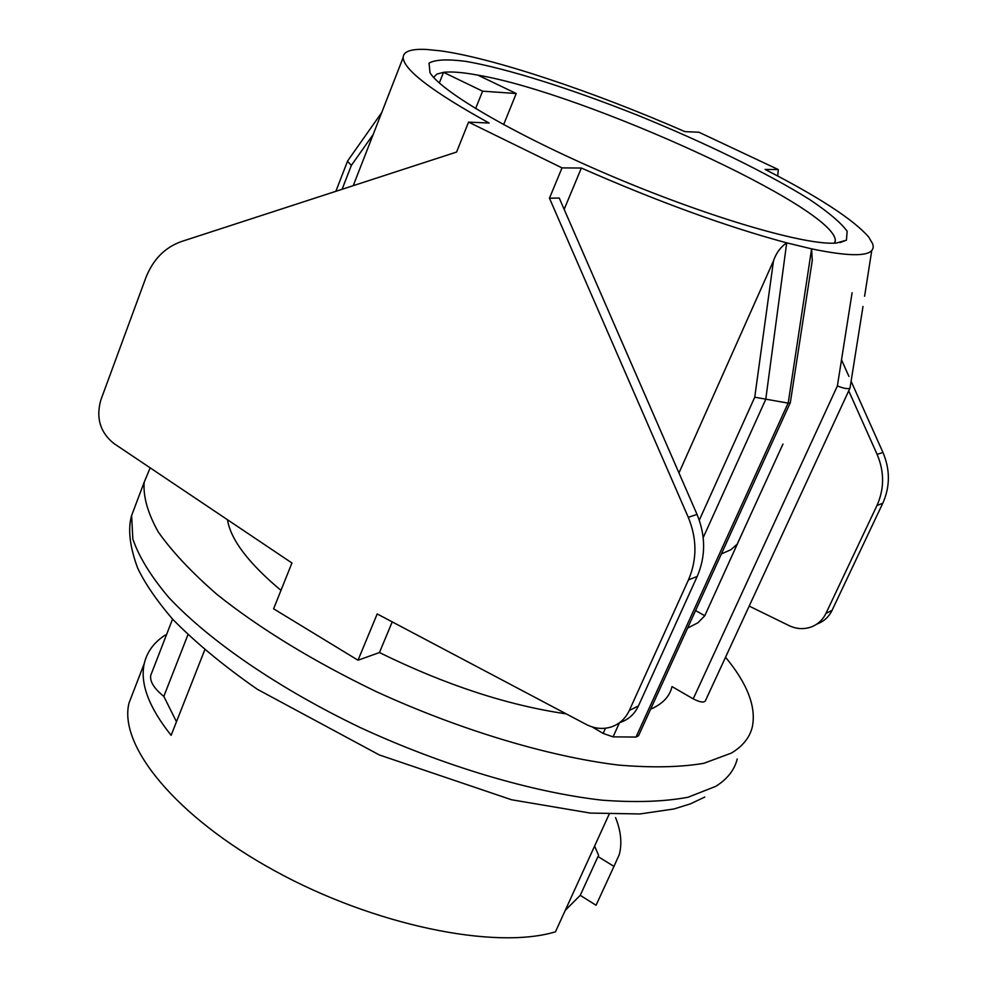 <?xml version="1.0" encoding="UTF-8"?>
<svg xmlns="http://www.w3.org/2000/svg" width="987" height="987" viewBox="0 0 987 987"><rect width="100%" height="100%" fill="white"/><g stroke="black" fill="none" stroke-linecap="round" stroke-linejoin="round"><path stroke-width="1.48" d="M695.576 610.571L704.78 615.74L697.957 622.748L687.569 628.127M347.572 161.337L351.372 165.372L342.082 189.294M475.611 108.595L482.594 91.174L516.226 93.518L503.617 124.658M353.247 185.667L403.115 57.616C403.942 69.991 432.602 91.803 489.108 123.03L468.566 122.117L456.574 152.06L181.448 241.531C164.792 247.441 152.874 259.643 145.706 278.112L100.81 400.08C95.838 417.908 100.143 432.343 113.727 443.385L291.942 562.997L273.596 608.794L358.01 660.217L377.194 613.939L586.229 724.446C594.544 728.69 602.897 729.529 611.274 726.95C619.454 724.125 625.474 718.622 629.324 710.455L688.47 579.875C697.13 559.592 697.069 538.742 688.272 517.324L549.463 198.214L559.234 198.029L697.032 514.412C705.754 535.633 705.816 556.31 697.204 576.433L688.47 579.875M678.97 472.958L773.5 260.815C776.201 252.956 780.606 246.972 786.713 242.851L811.598 248.86L788.194 403.128M790.019 403.301L638.527 735.747L636.023 737.067L613.075 736.857L603.143 733.427L592.237 726.95M636.023 737.067L788.107 403.128L754.747 397.206L773.5 260.815M765.702 399.735L786.713 242.851C726.074 226.504 657.613 201.558 581.368 168.037L564.157 209.343M721.374 553.941L730.799 549.771L737.178 544.219L782.962 444.076M672.048 686.619L693.219 698.858C699.697 702.164 703.719 702.867 705.298 700.992L850.041 387.977C848.524 389.297 844.304 388.644 837.383 385.942L852.102 292.757M850.041 387.94L862.996 306.464M812.227 259.828L811.598 248.86C852.571 257.336 873.1 256.583 873.211 246.59L872.755 243.962L868.671 236.991C853.447 219.57 818.926 197.055 765.11 169.456L778.262 169.554L698.956 132.246L684.892 131.629C593.779 91.717 493.303 58.036 440.436 50.843L426.877 49.486C411.221 48.647 403.301 51.361 403.115 57.616M749.182 606.08L789.069 625.622C796.164 628.966 803.295 629.509 810.45 627.238C817.458 624.783 822.615 620.157 825.959 613.383L876.962 505.529L882.785 503.234C890.188 486.653 890.237 469.726 882.958 452.453L877.122 454.402C884.463 471.798 884.401 488.836 876.962 505.529M877.122 454.402L848.721 390.84M841.529 359.873L848.943 376.429M851.115 381.278L882.958 452.453M882.785 503.234L832.053 610.373L825.959 613.383M816.854 624.08C823.701 621.6 828.772 617.035 832.053 610.373M778.262 169.554L777.744 176.019M745.827 525.318L704.78 615.74M671.9 686.927C669.679 696.514 662.585 703.941 650.618 709.221M788.144 403.128L790.168 402.943M392.221 621.884L379.44 652.555L358.01 660.217M566.217 713.86C507.528 705.31 445.26 684.879 379.44 652.555M629.324 710.455L638.416 705.964L697.204 576.433M638.416 705.964C634.579 714.082 628.596 719.535 620.465 722.348M549.463 198.214L562.022 167.889L581.368 168.037M468.566 122.117L562.022 167.889M836.408 243.049C806.811 245.788 712.774 218.67 616.394 178.116C519.952 137.625 442.225 92.741 430.011 72.767L429.037 63.131C435.156 59.565 447.456 58.986 465.95 61.391C507.207 68.547 571.165 88.793 637.627 115.257C704.089 142.239 768.207 173.465 809.747 199.596C828.377 212.106 840.85 222.655 847.154 231.217L846.439 240.174L836.408 243.049M516.226 93.518L477.955 75.16C462.866 72.347 451.38 71.409 443.521 72.322L439.314 82.957M580.245 895.332L597.999 856.531L613.951 866.401L596.062 905.264L580.245 895.332L565.255 910.347M204.728 649.939L171.121 735.315C148.803 707.309 139.858 683.386 144.262 663.535C147.026 651.741 154.083 642.229 165.421 634.974L166.211 635.48M187.912 634.789L163.83 696.403L176.463 721.731M151.653 673.011L150.764 675.318C149.679 681.449 154.034 688.482 163.83 696.403M133.701 690.863L129.026 702.966C118.28 745.456 175.637 816.619 274.768 870.855C373.654 925.214 494.783 950.197 555.459 931.814L609.115 814.275M596.062 905.264L601.391 893.691M598.64 855.482L594.618 846.032M615.592 817.618C620.959 831.079 622.192 843.379 619.305 854.495L613.951 866.401M725.531 657.231C747.418 683.695 756.363 706.889 752.341 726.814C749.812 737.449 742.792 746.221 731.293 753.13L703.817 763.309C680.24 767.306 651.728 767.886 618.281 765.048C547.958 756.449 459.128 729.701 375.64 691.344C312.941 661.019 260.161 628.805 217.288 594.692C191.885 572.633 172.219 551.745 158.302 532.018C147.816 513.302 143.103 496.745 144.151 482.322L150.172 467.85M280.974 590.374C248.49 563.158 230.65 539.618 227.479 519.73M433.638 77.393L436.896 74.099L443.521 72.322L482.594 91.174M477.955 75.16C584.366 93.049 837.26 208.319 835.286 240.914L834.805 243.147M373.185 134.479L351.372 165.372M603.143 733.427L605.5 728.221M699.289 520.198L754.747 397.206M693.219 698.858L837.383 385.942M765.579 399.735L703.2 537.619M619.392 722.879L613.075 736.857M688.272 517.324L697.032 514.412M136.465 502.679L131.616 515.535L132.838 539.001C138.908 556.767 150.863 576.223 168.691 597.369C209.108 640.6 278.297 688.284 360.44 727.653C443.459 765.998 531.993 792.302 602.292 800.198C635.751 802.665 664.313 801.678 688.001 797.249L715.698 786.38C727.333 779.113 734.513 769.983 737.215 758.991M347.486 161.3L335.851 191.318M864.6 296.236L871.755 250.513M812.363 259.84L790.279 402.93M150.764 675.318L172.552 619.133M129.026 702.966L144.262 663.535M144.151 482.322L131.616 515.535C127.718 529.057 129.716 546.514 137.588 567.895C144.608 582.861 156.193 599.849 172.318 618.874C195.438 642.488 223.79 665.966 257.373 689.308L379.353 754.956L511.476 799.741L590.275 813.078L639.934 813.954L674.01 808.958L690.345 803.887L704.767 797.064M381.698 112.592L347.708 160.832M839.925 242.629L846.439 240.174M834.274 243.16L835.286 240.914"/></g></svg>
